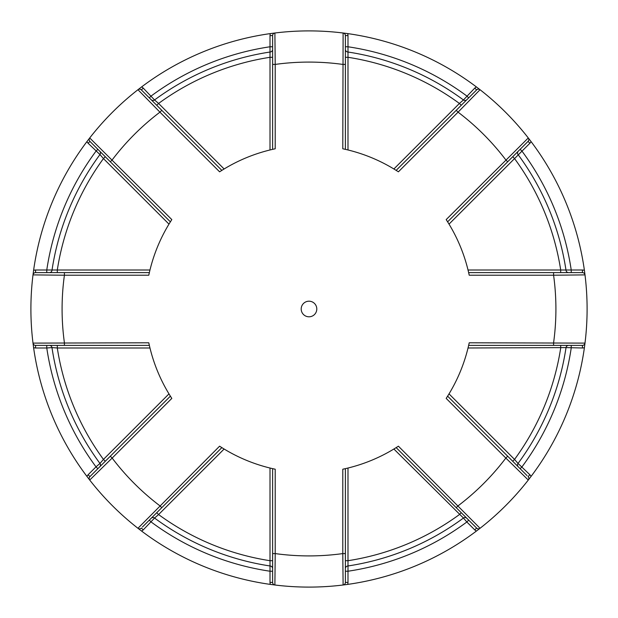 <?xml version="1.0" encoding="UTF-8"?>
<svg xmlns="http://www.w3.org/2000/svg" width="618" height="618" viewBox="0 0 618 618"><rect width="100%" height="100%" fill="white"/><g stroke="black" fill="none" stroke-linecap="round" stroke-linejoin="round"><path stroke-width="0.93" d="M447.617 396.161L507.679 456.223L505.841 458.062L446.181 398.401A163.739 163.739 0 0 0 469.216 342.789L584.999 343.106A2.596 2.596 0 0 1 582.419 345.385L468.645 345.385M507.679 456.223L527.054 475.597M466.829 518.293A2.596 2.596 0 0 0 463.446 518.038L466.853 521.986L468.691 520.147L475.597 527.054M347.594 584.412L343.106 584.999L342.789 553.589L345.385 553.589L345.385 582.419L347.988 582.419A5.199 5.199 0 0 1 347.594 584.412A278.1 278.1 0 0 0 476.455 531.032L480.047 528.282A2.596 2.596 0 0 1 476.609 528.066L396.161 447.617M560.704 345.385L560.704 347.988A254.709 254.709 0 0 1 514.555 459.413L518.038 463.446L529.904 474.771L528.066 476.609A2.596 2.596 0 0 1 528.282 480.047L505.841 458.062A246.914 246.914 0 0 1 458.062 505.841L456.223 507.679M571.225 345.385L571.225 347.988A265.107 265.107 0 0 1 521.986 466.853L520.147 468.691M582.419 345.385L582.419 347.988L566.026 347.602A259.908 259.908 0 0 1 518.038 463.446A2.596 2.596 0 0 0 518.293 466.829M449.023 393.882L514.555 459.413L512.716 461.252M272.615 571.225L270.012 571.225L270.012 560.704A254.709 254.709 0 0 1 158.587 514.555L154.554 518.038L143.229 529.904A5.199 5.199 0 0 1 141.545 531.032L137.953 528.282L219.599 446.181A163.739 163.739 0 0 0 275.211 469.216L275.211 553.589L272.615 553.589L272.615 582.419L270.012 582.419A5.199 5.199 0 0 0 270.406 584.412L274.894 584.999A2.596 2.596 0 0 1 272.615 582.419M46.775 272.615L46.775 270.012L57.296 270.012A254.709 254.709 0 0 1 103.445 158.587L99.962 154.554L88.096 143.229A5.199 5.199 0 0 1 86.968 141.545L89.718 137.953L171.819 219.599A163.739 163.739 0 0 0 148.783 275.211L64.411 275.211A246.914 246.914 0 0 0 64.411 342.789L64.411 345.385L35.581 345.385L35.581 347.988A5.199 5.199 0 0 1 33.588 347.594L33.001 343.106L148.783 342.789A163.739 163.739 0 0 0 171.819 398.401L112.159 458.062L110.321 456.223L89.934 476.609L88.096 474.771A5.199 5.199 0 0 0 86.968 476.455L89.718 480.047A2.596 2.596 0 0 1 89.934 476.609M345.385 582.419A2.596 2.596 0 0 1 343.106 584.999A278.1 278.1 0 0 1 274.894 584.999L275.211 553.589A246.914 246.914 0 0 0 342.789 553.589L342.789 469.216A163.739 163.739 0 0 0 398.401 446.181L480.047 528.282A278.1 278.1 0 0 0 528.282 480.047A278.1 278.1 0 0 1 480.047 528.282M303.484 303.484A7.795 7.795 0 0 0 306.018 316.207A7.795 7.795 0 0 0 316.795 309A7.795 7.795 0 0 0 303.484 303.484M468.645 272.615L553.589 272.615L553.589 275.211L469.216 275.211A163.739 163.739 0 0 0 446.181 219.599L528.282 137.953A2.596 2.596 0 0 1 528.066 141.391L447.617 221.839M345.385 46.775L347.988 46.775L347.988 57.296A254.709 254.709 0 0 1 459.413 103.445L463.446 99.962L474.771 88.096L476.609 89.934L456.223 110.321L458.062 112.159L398.401 171.819A163.739 163.739 0 0 0 342.789 148.783L343.106 33.001A2.596 2.596 0 0 1 345.385 35.581L345.385 149.355M142.403 90.946L149.309 97.853L151.147 96.014A265.107 265.107 0 0 1 270.012 46.775L270.012 35.581L272.615 35.581L272.615 64.411L275.211 64.411L275.211 148.783A163.739 163.739 0 0 0 219.599 171.819L159.938 112.159L161.777 110.321L141.391 89.934L143.229 88.096L154.554 99.962L158.587 103.445A254.709 254.709 0 0 1 270.012 57.296L270.012 46.775L272.615 46.775M461.252 512.716L459.413 514.555A254.709 254.709 0 0 1 347.988 560.704L347.988 571.225L345.385 571.225M347.602 566.026A2.596 2.596 0 0 0 345.385 568.591A2.596 2.596 0 0 1 347.602 566.026A259.908 259.908 0 0 0 463.446 518.038L393.882 449.023M270.012 582.419L270.012 571.225A265.107 265.107 0 0 1 151.147 521.986L149.309 520.147M221.839 447.617L142.403 527.054M154.554 518.038A2.596 2.596 0 0 0 151.171 518.293A2.596 2.596 0 0 1 154.554 518.038A259.908 259.908 0 0 0 270.398 566.026A2.596 2.596 0 0 1 272.615 568.591M224.118 449.023L158.587 514.555L156.748 512.716M141.545 531.032A278.1 278.1 0 0 0 270.406 584.412M33.588 347.594A278.1 278.1 0 0 0 86.968 476.455M86.968 141.545A278.1 278.1 0 0 0 33.588 270.406L33.001 274.894A2.596 2.596 0 0 1 35.581 272.615L64.411 272.615L64.411 275.211L33.001 274.894A278.1 278.1 0 0 0 33.001 343.106A278.1 278.1 0 0 1 33.001 274.894M270.012 35.581A5.199 5.199 0 0 1 270.406 33.588A278.1 278.1 0 0 0 141.545 86.968L137.953 89.718A2.596 2.596 0 0 1 141.391 89.934M270.406 33.588L274.894 33.001L275.211 64.411A246.914 246.914 0 0 1 342.789 64.411L345.385 64.411M474.771 88.096A5.199 5.199 0 0 1 476.455 86.968A278.1 278.1 0 0 0 347.594 33.588L343.106 33.001A2.596 2.596 0 0 1 345.385 35.581L347.988 35.581L347.988 46.775A265.107 265.107 0 0 1 466.853 96.014L468.691 97.853M476.455 86.968L480.047 89.718L458.062 112.159A246.914 246.914 0 0 1 505.841 159.938L507.679 161.777M527.054 142.403L520.147 149.309L521.986 151.147L514.555 158.587A254.709 254.709 0 0 1 560.704 270.012L582.419 270.012A5.199 5.199 0 0 1 584.412 270.406A278.1 278.1 0 0 0 531.032 141.545L528.282 137.953A278.1 278.1 0 0 0 480.047 89.718A278.1 278.1 0 0 1 528.282 137.953M584.412 270.406L584.999 274.894L553.589 275.211A246.914 246.914 0 0 1 553.589 342.789L553.589 345.385M529.904 474.771A5.199 5.199 0 0 1 531.032 476.455A278.1 278.1 0 0 0 584.412 347.594L584.999 343.106A278.1 278.1 0 0 0 587.1 309A278.1 278.1 0 0 1 584.999 343.106M531.032 476.455L528.282 480.047M553.589 272.615L582.419 272.615A2.596 2.596 0 0 1 584.999 274.894A278.1 278.1 0 0 1 587.1 309A278.1 278.1 0 0 0 584.999 274.894M476.609 89.934A2.596 2.596 0 0 1 480.047 89.718M456.223 110.321L396.161 170.383M347.602 51.974A2.596 2.596 0 0 1 345.385 49.409A2.596 2.596 0 0 0 347.602 51.974A259.908 259.908 0 0 1 463.446 99.962A2.596 2.596 0 0 0 466.829 99.707L461.252 105.284L459.413 103.445L393.882 168.977M272.615 35.581A2.596 2.596 0 0 1 274.894 33.001A278.1 278.1 0 0 1 343.106 33.001A278.1 278.1 0 0 0 274.894 33.001M272.615 64.411L272.615 149.355M88.096 143.229L89.934 141.391L110.321 161.777L112.159 159.938A246.914 246.914 0 0 1 159.938 112.159L137.953 89.718A278.1 278.1 0 0 0 89.718 137.953A278.1 278.1 0 0 1 137.953 89.718M221.839 170.383L161.777 110.321M90.946 142.403L89.934 141.391A2.596 2.596 0 0 1 89.718 137.953M110.321 161.777L170.383 221.839M51.974 270.398A2.596 2.596 0 0 1 49.409 272.615A2.596 2.596 0 0 0 51.974 270.398A259.908 259.908 0 0 1 99.962 154.554A2.596 2.596 0 0 0 99.707 151.171L105.284 156.748L103.445 158.587L168.977 224.118M149.355 272.615L64.411 272.615M35.581 345.385A2.596 2.596 0 0 1 33.001 343.106M64.411 345.385L149.355 345.385M49.409 345.385L57.296 345.385L57.296 347.988L51.974 347.602A2.596 2.596 0 0 0 49.409 345.385M161.777 507.679L159.938 505.841A246.914 246.914 0 0 1 112.159 458.062L89.718 480.047A278.1 278.1 0 0 0 137.953 528.282A278.1 278.1 0 0 1 89.718 480.047M170.383 396.161L110.321 456.223M99.707 466.829A2.596 2.596 0 0 0 99.962 463.446L96.014 466.853L97.853 468.691L90.946 475.597M143.229 529.904L141.391 528.066A2.596 2.596 0 0 1 137.953 528.282M272.615 468.645L272.615 553.589M345.385 553.589L345.385 468.645M105.284 461.252L103.445 459.413L99.962 463.446A259.908 259.908 0 0 1 51.974 347.602L46.775 347.988L46.775 345.385M57.296 272.615L57.296 270.012L149.965 270.012M33.588 270.406A5.199 5.199 0 0 1 35.581 270.012L46.775 270.012A265.107 265.107 0 0 1 96.014 151.147L97.853 149.309M154.554 99.962A2.596 2.596 0 0 1 151.171 99.707A2.596 2.596 0 0 0 154.554 99.962A259.908 259.908 0 0 1 270.398 51.974A2.596 2.596 0 0 0 272.615 49.409A2.596 2.596 0 0 1 270.398 51.974M156.748 105.284L158.587 103.445L224.118 168.977M270.012 149.965L270.012 57.296L272.615 57.296M345.385 57.296L347.988 57.296L347.988 149.965M518.038 154.554A2.596 2.596 0 0 1 518.293 151.171A2.596 2.596 0 0 0 518.038 154.554A259.908 259.908 0 0 1 566.026 270.398A2.596 2.596 0 0 0 568.591 272.615L560.704 272.615L560.704 270.012L468.035 270.012M512.716 156.748L514.555 158.587L449.023 224.118M528.066 141.391L529.904 143.229L521.986 151.147A265.107 265.107 0 0 1 571.225 270.012L571.225 272.615M566.026 347.602A2.596 2.596 0 0 1 568.591 345.385A2.596 2.596 0 0 0 566.026 347.602L468.035 347.988M347.988 468.035L347.988 560.704L345.385 560.704M272.615 560.704L270.012 560.704L270.012 468.035M168.977 393.882L103.445 459.413A254.709 254.709 0 0 1 57.296 347.988L149.965 347.988M476.455 531.032A5.199 5.199 0 0 1 474.771 529.904L476.609 528.066M343.106 584.999A278.1 278.1 0 0 1 274.894 584.999M347.988 582.419L347.988 571.225A265.107 265.107 0 0 0 466.853 521.986L474.771 529.904M35.581 272.615L35.581 270.012M99.962 154.554A2.596 2.596 0 0 0 99.707 151.171M141.545 86.968A5.199 5.199 0 0 1 143.229 88.096M463.446 99.962A2.596 2.596 0 0 0 466.829 99.707M347.594 33.588A5.199 5.199 0 0 1 347.988 35.581M582.419 270.012L582.419 272.615M566.026 270.398A2.596 2.596 0 0 0 568.591 272.615M531.032 141.545A5.199 5.199 0 0 1 529.904 143.229M88.096 474.771L96.014 466.853A265.107 265.107 0 0 1 46.775 347.988L35.581 347.988M584.412 347.594A5.199 5.199 0 0 1 582.419 347.988"/></g></svg>
